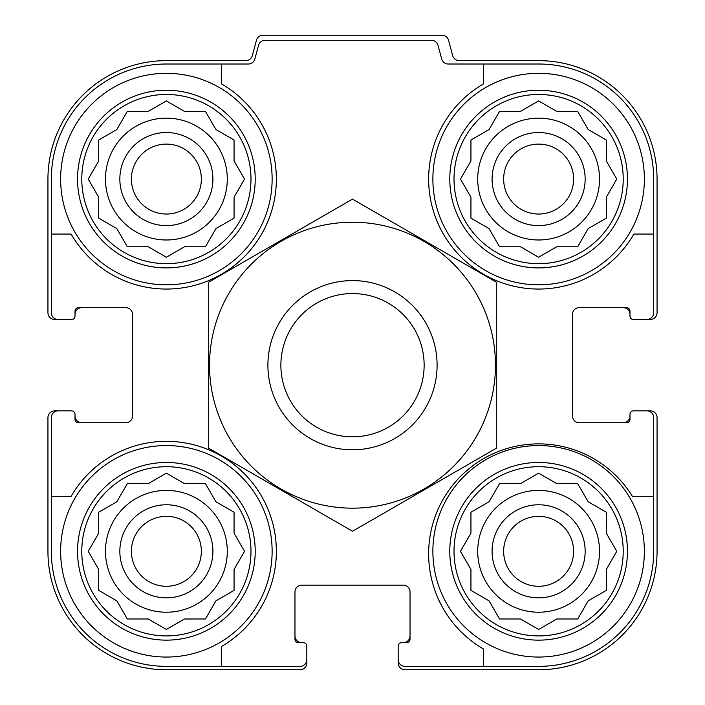 <?xml version="1.0" encoding="UTF-8"?>
<svg xmlns="http://www.w3.org/2000/svg" width="705" height="705" viewBox="0 0 705 705"><rect width="100%" height="100%" fill="white"/><g stroke="black" fill="none" stroke-linecap="round" stroke-linejoin="round"><path stroke-width="1.06" d="M105.468 179.07A60.912 60.912 0 0 0 166.38 239.982A60.912 60.912 0 0 0 227.292 179.07A60.912 60.912 0 0 0 166.38 118.158A60.912 60.912 0 0 0 105.468 179.07M477.708 179.07A60.912 60.912 0 0 0 538.62 239.982A60.912 60.912 0 0 0 599.532 179.07A60.912 60.912 0 0 0 538.62 118.158A60.912 60.912 0 0 0 477.708 179.07M477.708 551.31A60.912 60.912 0 0 0 538.62 612.222A60.912 60.912 0 0 0 599.532 551.31A60.912 60.912 0 0 0 538.62 490.398A60.912 60.912 0 0 0 477.708 551.31M105.468 551.31A60.912 60.912 0 0 0 166.38 612.222A60.912 60.912 0 0 0 227.292 551.31A60.912 60.912 0 0 0 166.38 490.398A60.912 60.912 0 0 0 105.468 551.31M166.38 64.014L221.37 64.014L221.37 83.825A109.98 109.98 0 0 1 244.15 256.84A109.98 109.98 0 0 1 71.135 234.06L51.324 234.06L51.324 179.07A115.056 115.056 0 0 1 166.38 64.014M51.324 551.31L51.324 496.32L71.135 496.32A109.98 109.98 0 0 1 244.15 473.54A109.98 109.98 0 0 1 221.37 646.555L221.37 666.366L166.38 666.366A115.056 115.056 0 0 1 51.324 551.31M653.676 179.07L653.676 234.06L633.865 234.06A109.98 109.98 0 0 1 460.85 256.84A109.98 109.98 0 0 1 483.63 83.825L483.63 64.014L538.62 64.014A115.056 115.056 0 0 1 653.676 179.07M653.676 496.32L653.676 551.31A115.056 115.056 0 0 1 538.62 666.366L483.63 666.366L483.63 649.093A109.98 109.98 0 0 1 459.819 477.135A109.98 109.98 0 0 1 632.359 496.32L653.676 496.32L653.676 417.642A6.768 6.768 0 0 0 646.908 410.874L633.372 410.874A3.384 3.384 0 0 0 629.988 414.258L629.988 419.334A3.384 3.384 0 0 1 626.604 422.718L579.228 422.718A6.768 6.768 0 0 1 572.46 415.95L572.46 314.43A6.768 6.768 0 0 1 579.228 307.662L626.604 307.662A3.384 3.384 0 0 1 629.988 311.046L629.988 316.122A3.384 3.384 0 0 0 633.372 319.506L646.908 319.506A6.768 6.768 0 0 0 653.676 312.738L653.676 234.06M483.63 64.014L448.213 64.014A6.768 6.768 0 0 1 441.674 59L438.017 45.34A6.768 6.768 0 0 0 431.478 40.326L265.062 40.326A6.768 6.768 0 0 0 258.524 45.34L254.866 59A6.768 6.768 0 0 1 248.327 64.014L221.37 64.014M51.324 234.06L51.324 312.738A6.768 6.768 0 0 0 58.092 319.506L71.628 319.506A3.384 3.384 0 0 0 75.012 316.122L75.012 311.046A3.384 3.384 0 0 1 78.396 307.662L125.772 307.662A6.768 6.768 0 0 1 132.54 314.43L132.54 415.95A6.768 6.768 0 0 1 125.772 422.718L78.396 422.718A3.384 3.384 0 0 1 75.012 419.334L75.012 414.258A3.384 3.384 0 0 0 71.628 410.874L58.092 410.874A6.768 6.768 0 0 0 51.324 417.642L51.324 496.32M221.37 666.366L300.048 666.366A6.768 6.768 0 0 0 306.816 659.598L306.816 646.062A3.384 3.384 0 0 0 303.432 642.678L298.356 642.678A3.384 3.384 0 0 1 294.972 639.294L294.972 591.918A6.768 6.768 0 0 1 301.74 585.15L403.26 585.15A6.768 6.768 0 0 1 410.028 591.918L410.028 639.294A3.384 3.384 0 0 1 406.644 642.678L401.568 642.678A3.384 3.384 0 0 0 398.184 646.062L398.184 659.598A6.768 6.768 0 0 0 404.952 666.366L483.63 666.366M646.908 319.506L650.292 319.506A6.768 6.768 0 0 0 657.06 312.738L657.06 179.07A118.44 118.44 0 0 0 538.62 60.63L459.211 60.63A6.768 6.768 0 0 1 452.672 55.616L448.565 40.264A6.768 6.768 0 0 0 442.026 35.25L262.974 35.25A6.768 6.768 0 0 0 256.435 40.264L252.328 55.616A6.768 6.768 0 0 1 245.789 60.63L166.38 60.63A118.44 118.44 0 0 0 47.94 179.07L47.94 312.738A6.768 6.768 0 0 0 54.708 319.506L58.092 319.506M69.936 319.506L71.628 319.506M71.628 410.874L69.936 410.874M58.092 410.874L54.708 410.874A6.768 6.768 0 0 0 47.94 417.642L47.94 551.31A118.44 118.44 0 0 0 166.38 669.75L300.048 669.75A6.768 6.768 0 0 0 306.816 662.982L306.816 659.598M306.816 647.754L306.816 646.062M398.184 646.062L398.184 647.754M398.184 659.598L398.184 662.982A6.768 6.768 0 0 0 404.952 669.75L538.62 669.75A118.44 118.44 0 0 0 657.06 551.31L657.06 417.642A6.768 6.768 0 0 0 650.292 410.874L646.908 410.874M635.064 410.874L633.372 410.874M633.372 319.506L635.064 319.506M81.78 307.662A6.768 6.768 0 0 0 75.012 314.43L75.012 316.122M75.012 414.258L75.012 415.95A6.768 6.768 0 0 0 81.78 422.718M294.972 635.91A6.768 6.768 0 0 0 301.74 642.678L303.432 642.678M401.568 642.678L403.26 642.678A6.768 6.768 0 0 0 410.028 635.91M623.22 422.718A6.768 6.768 0 0 0 629.988 415.95L629.988 414.258M629.988 316.122L629.988 314.43A6.768 6.768 0 0 0 623.22 307.662M623.22 551.31A84.6 84.6 0 0 1 496.32 624.577A84.6 84.6 0 0 1 496.32 478.043A84.6 84.6 0 0 1 623.22 551.31M644.37 551.31A105.75 105.75 0 0 1 485.745 642.889A105.75 105.75 0 0 1 485.745 459.73A105.75 105.75 0 0 1 644.37 551.31M554.35 620.374L556.756 618.99L577.695 618.99L588.164 600.854L606.3 590.385L606.3 569.446L616.769 551.31L606.3 533.174L606.3 512.235L588.164 501.766L577.695 483.63L556.756 483.63L538.62 473.161L520.484 483.63L499.545 483.63L489.076 501.766L470.94 512.235L470.94 533.174L460.471 551.31L470.94 569.446L470.94 590.385L489.076 600.854L499.545 618.99L520.484 618.99L538.62 629.459L556.756 618.99L577.695 618.99M585.15 551.31A46.53 46.53 0 0 1 515.355 591.61A46.53 46.53 0 0 1 515.355 511.01A46.53 46.53 0 0 1 585.15 551.31M573.597 551.31A34.977 34.977 0 0 1 521.136 581.599A34.977 34.977 0 0 1 521.136 521.021A34.977 34.977 0 0 1 573.597 551.31M623.22 179.07A84.6 84.6 0 0 1 496.32 252.337A84.6 84.6 0 0 1 496.32 105.803A84.6 84.6 0 0 1 623.22 179.07M644.37 179.07A105.75 105.75 0 0 1 485.745 270.649A105.75 105.75 0 0 1 485.745 87.49A105.75 105.75 0 0 1 644.37 179.07M554.35 248.134L556.756 246.75L577.695 246.75L588.164 228.614L606.3 218.145L606.3 197.206L616.769 179.07L606.3 160.934L606.3 139.995L588.164 129.526L577.695 111.39L556.756 111.39L538.62 100.921L520.484 111.39L499.545 111.39L489.076 129.526L470.94 139.995L470.94 160.934L460.471 179.07L470.94 197.206L470.94 218.145L489.076 228.614L499.545 246.75L520.484 246.75L538.62 257.219L556.756 246.75L577.695 246.75M585.15 179.07A46.53 46.53 0 0 1 515.355 219.37A46.53 46.53 0 0 1 515.355 138.77A46.53 46.53 0 0 1 585.15 179.07M573.597 179.07A34.977 34.977 0 0 1 521.136 209.359A34.977 34.977 0 0 1 521.136 148.781A34.977 34.977 0 0 1 573.597 179.07M250.98 551.31A84.6 84.6 0 0 1 124.08 624.577A84.6 84.6 0 0 1 124.08 478.043A84.6 84.6 0 0 1 250.98 551.31M272.13 551.31A105.75 105.75 0 0 1 113.505 642.889A105.75 105.75 0 0 1 113.505 459.73A105.75 105.75 0 0 1 272.13 551.31M250.98 179.07A84.6 84.6 0 0 1 124.08 252.337A84.6 84.6 0 0 1 124.08 105.803A84.6 84.6 0 0 1 250.98 179.07M272.13 179.07A105.75 105.75 0 0 1 113.505 270.649A105.75 105.75 0 0 1 113.505 87.49A105.75 105.75 0 0 1 272.13 179.07M182.11 620.374L184.516 618.99L205.455 618.99L215.924 600.854L234.06 590.385L234.06 569.446L244.529 551.31L234.06 533.174L234.06 512.235L215.924 501.766L205.455 483.63L184.516 483.63L166.38 473.161L148.244 483.63L127.305 483.63L116.836 501.766L98.7 512.235L98.7 533.174L88.231 551.31L98.7 569.446L98.7 590.385L116.836 600.854L127.305 618.99L148.244 618.99L166.38 629.459L184.516 618.99L205.455 618.99L206.847 616.584M212.91 551.31A46.53 46.53 0 0 1 143.115 591.61A46.53 46.53 0 0 1 143.115 511.01A46.53 46.53 0 0 1 212.91 551.31M201.357 551.31A34.977 34.977 0 0 1 148.896 581.599A34.977 34.977 0 0 1 148.896 521.021A34.977 34.977 0 0 1 201.357 551.31M182.11 248.134L184.516 246.75L205.455 246.75L215.924 228.614L234.06 218.145L234.06 197.206L244.529 179.07L234.06 160.934L234.06 139.995L215.924 129.526L205.455 111.39L184.516 111.39L166.38 100.921L148.244 111.39L127.305 111.39L116.836 129.526L98.7 139.995L98.7 160.934L88.231 179.07L98.7 197.206L98.7 218.145L116.836 228.614L127.305 246.75L148.244 246.75L166.38 257.219L184.516 246.75L205.455 246.75M212.91 179.07A46.53 46.53 0 0 1 143.115 219.37A46.53 46.53 0 0 1 143.115 138.77A46.53 46.53 0 0 1 212.91 179.07M201.357 179.07A34.977 34.977 0 0 1 148.896 209.359A34.977 34.977 0 0 1 148.896 148.781A34.977 34.977 0 0 1 201.357 179.07M234.06 569.446L235.444 567.04M235.444 535.58L234.06 533.174L234.06 512.235M218.33 503.15L215.924 501.766M184.516 483.63L182.11 482.246M150.65 482.246L148.244 483.63L127.305 483.63M101.106 510.843L98.7 512.235M98.7 533.174L97.316 535.58M97.316 567.04L98.7 569.446L98.7 590.385M148.244 618.99L150.65 620.374M606.3 569.446L607.684 567.04M607.684 535.58L606.3 533.174L606.3 512.235L603.894 510.843M556.756 483.63L554.35 482.246M522.89 482.246L520.484 483.63L499.545 483.63M489.076 501.766L486.67 503.15M470.94 533.174L469.556 535.58M469.556 567.04L470.94 569.446L470.94 590.385M498.153 616.584L499.545 618.99M520.484 618.99L522.89 620.374M606.3 197.206L607.684 194.8M607.684 163.34L606.3 160.934L606.3 139.995M556.756 111.39L554.35 110.006M522.89 110.006L520.484 111.39L499.545 111.39L498.153 113.796M470.94 160.934L469.556 163.34M469.556 194.8L470.94 197.206L470.94 218.145M486.67 227.23L489.076 228.614M520.484 246.75L522.89 248.134M603.894 219.537L606.3 218.145M234.06 197.206L235.444 194.8M235.444 163.34L234.06 160.934L234.06 139.995M206.847 113.796L205.455 111.39M184.516 111.39L182.11 110.006M150.65 110.006L148.244 111.39L127.305 111.39M98.7 160.934L97.316 163.34M97.316 194.8L98.7 197.206L98.7 218.145L101.106 219.537M148.244 246.75L150.65 248.134M215.924 228.614L218.33 227.23M280.881 365.19A71.619 71.619 0 0 1 388.314 303.159A71.619 71.619 0 0 1 388.314 427.221A71.619 71.619 0 0 1 280.881 365.19M267.9 365.19A84.6 84.6 0 0 1 394.8 291.923A84.6 84.6 0 0 1 394.8 438.457A84.6 84.6 0 0 1 267.9 365.19M352.5 508.164A142.974 142.974 0 0 1 228.684 293.703A142.974 142.974 0 0 1 476.316 293.703A142.974 142.974 0 0 1 352.5 508.164M208.68 282.159L208.68 448.221L352.5 531.262L496.32 448.221L496.32 282.159L352.5 199.118L208.68 282.159M627.45 551.31A88.83 88.83 0 0 1 494.205 628.243A88.83 88.83 0 0 1 494.205 474.377A88.83 88.83 0 0 1 627.45 551.31M627.45 179.07A88.83 88.83 0 0 1 494.205 256.003A88.83 88.83 0 0 1 494.205 102.137A88.83 88.83 0 0 1 627.45 179.07M255.21 551.31A88.83 88.83 0 0 1 121.965 628.243A88.83 88.83 0 0 1 121.965 474.377A88.83 88.83 0 0 1 255.21 551.31M255.21 179.07A88.83 88.83 0 0 1 121.965 256.003A88.83 88.83 0 0 1 121.965 102.137A88.83 88.83 0 0 1 255.21 179.07"/></g></svg>
